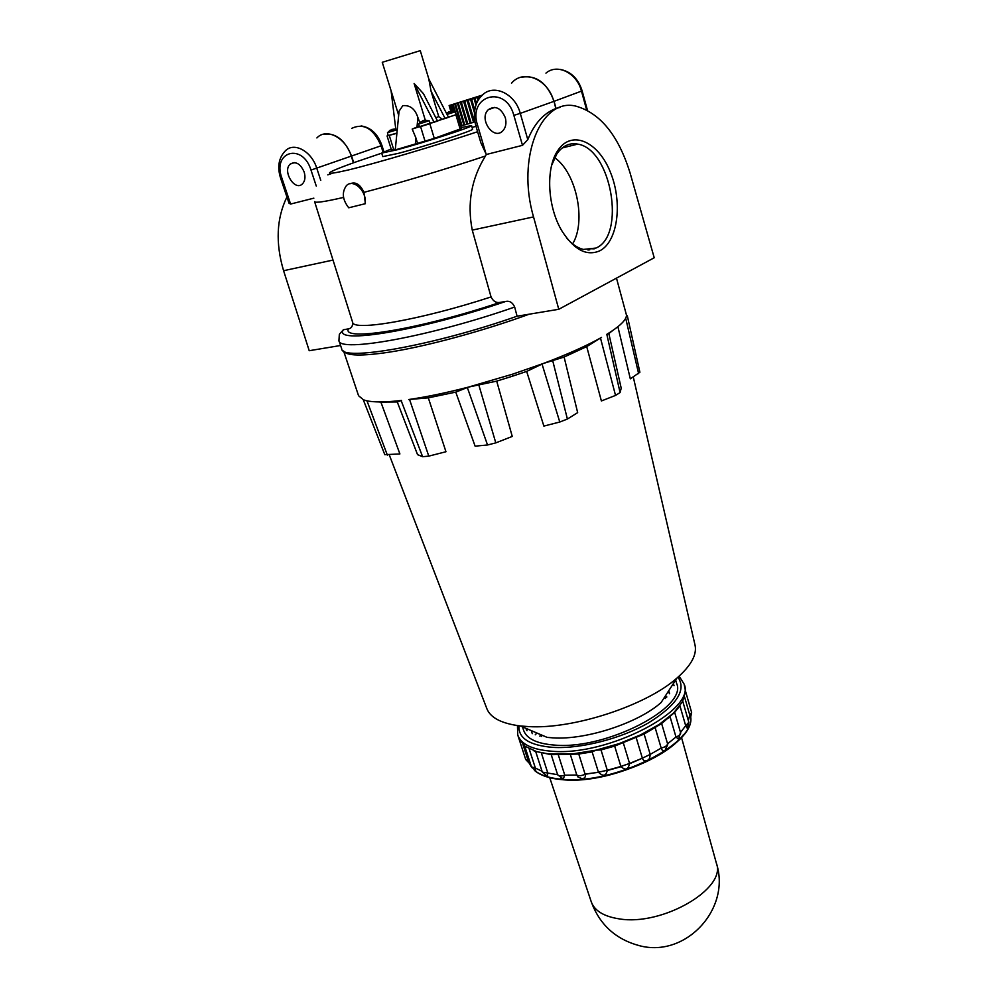 <?xml version="1.0" encoding="UTF-8"?>
<svg xmlns="http://www.w3.org/2000/svg" width="997" height="997" viewBox="0 0 997 997"><rect width="100%" height="100%" fill="white"/><g stroke="black" fill="none" stroke-linecap="round" stroke-linejoin="round"><path stroke-width="1.5" d="M425.295 120.188L414.116 83.499L423.438 93.668L437.571 121.111L430.206 123.379M461.275 127.529L471.531 125.597L472.578 129.149C475.071 130.034 425.594 146.223 398.326 153.364L382.786 156.604L381.677 153.077L391.148 148.977M471.531 125.597C473.999 126.407 424.473 142.546 397.205 149.762L381.677 153.077M415.35 144.017L415.936 138.022L412.197 129.074L457.336 114.306L461.574 128.501L434.281 138.371L395.261 149.911L399.087 111.141L402.813 105.67C410.079 104.972 415.113 108.935 417.905 117.559L419.862 122.768M395.335 149.201L391.509 150.111L387.073 135.941L396.893 133.311M396.096 149.886L402.177 148.254M412.197 129.074L419.201 126.17M431.078 91.213L445.111 118.493L448.513 117.322L428.785 78.937L431.078 91.213L438.755 116.624L442.394 119.254L437.509 120.973M452.002 111.34L455.155 111.814L447.017 114.431M447.267 112.686L451.99 111.315L448.837 111.826M450.17 111.352L450.943 111.265L449.198 105.52L482.473 95.064M420.584 123.478L418.715 123.927L419.376 126.943L430.293 123.603L429.146 120.749L420.584 123.478M421.12 121.622L425.893 120.251L422.703 120.762M424.061 120.276L425.108 120.176M396.918 133.062L388.145 135.604L387.484 132.651L397.255 129.722M389.864 130.37L394.5 129.037L391.385 129.535M481.115 96.485L449.273 105.607M478.809 99.388L478.161 97.183M480.454 97.232L480.242 96.522M476.566 103.551L474.983 98.192M478.136 100.448L477.264 97.469M474.734 109.844L471.606 99.239M475.955 105.109L474.011 98.491M474.56 122.008L468.141 100.298M474.398 112.424L470.596 99.55M471.132 123.03L473.55 122.307L471.132 123.03L464.702 101.333M473.55 122.307L467.132 100.61M467.817 124.002L470.148 123.329L467.817 124.002L461.387 102.317M470.148 123.329L463.705 101.632M464.739 124.874L466.895 124.264L464.739 124.874L458.296 103.214M466.895 124.264L460.452 102.591M461.997 125.622L463.904 125.111L461.997 125.622L455.542 104.012M463.904 125.111L457.449 103.464M455.941 113.82L453.199 104.66M461.25 125.796L454.806 104.211M453.224 111.427L451.342 105.146M454.682 111.776L452.601 104.81M451.766 111.29L450.021 105.47M452.725 111.377L450.893 105.258M451.467 111.265L449.747 105.532M450.843 111.265L449.124 105.57M450.868 111.265L449.173 105.62M475.98 126.283L472.08 127.454M462.321 101.769L479.108 96.447L462.321 101.769M455.155 111.826L456.265 114.63L448.438 117.185M445.111 118.493L442.394 119.254M457.336 114.306L456.215 114.53M388.12 135.505L387.073 135.941M486.299 154.498L522.49 145.338L513.854 115.353L520.272 113.371C515 92.796 492.057 82.975 481.289 96.31C477.326 99.675 471.83 110.206 475.768 125.535L480.866 142.795L486.299 154.498L485.439 156.018C446.818 168.917 398.015 183.485 363.917 192.346L365.401 203.675L348.738 207.787C342.47 199.749 341.672 192.396 346.333 185.754C353.274 177.94 367.694 191.91 364.939 203.862M363.917 192.346C360.291 184.395 355.692 181.516 350.134 183.735M505.292 117.658C500.968 107.9 495.322 105.233 488.331 109.67C478.336 118.768 493.665 140.976 502.887 130.757C505.853 127.404 506.65 123.042 505.292 117.658M304.147 171.933C300.371 163.645 295.76 161.016 290.314 164.031C281.989 170.736 294.701 191.673 302.39 183.947C305.057 181.13 305.643 177.13 304.147 171.933M320.76 180.345L316.797 168.294C311.587 151.058 293.779 141.524 285.13 151.083C278.637 158.074 277.129 167.122 280.618 178.214L289.03 203.251L290.588 204.049L313.856 198.166M560.314 107.277L555.79 108.561C543.726 113.16 534.392 123.516 527.799 139.63L522.49 145.338M485.439 156.018C471.394 178.712 467.007 203.413 472.254 230.108L491.047 296.932C493.179 301.256 496.17 303.076 500.033 302.403L505.965 301.368C419.301 331.054 332.624 344.862 343.354 329.758L339.341 334.319L338.93 340.538C338.606 352.988 430.019 336.674 514.664 307.051C512.695 302.652 509.803 300.758 505.965 301.368M533.545 216.91C516.122 157.563 541.259 96.846 576.254 106.243C600.555 113.334 618.526 135.654 630.154 173.216L654.219 257.762L558.769 309.294L533.545 216.91L472.254 230.108M526.665 371.42L512.346 376.243L512.558 374.187L543.24 363.506L526.665 371.42L543.876 426.093L559.778 422.018L567.393 419.039L577.662 412.633L564.103 357.051L543.24 363.506L551.977 360.166C572.128 352.253 588.654 344.675 601.527 337.422L586.71 346.595L601.39 400.956L615.535 395.423L620.084 392.556L621.206 388.169L608.831 333.559L606.687 334.406C618.003 327.465 624.483 321.719 626.141 317.183L627.325 315.85L626.54 315.351L626.141 317.183M665.435 695.819L666.856 696.953M690.672 717.641L689.787 715.111L688.329 720.582M687.793 727.66L687.257 728.271L685.687 725.716L680.515 732.446M679.817 738.067L678.633 739.35L675.978 736.982L667.579 743.799L665.173 750.267C663.142 751.152 661.821 750.429 661.198 748.099L650.194 754.393L649.67 758.306L648.2 759.951C645.321 761.558 643.377 760.973 642.367 758.194L629.556 763.453C628.235 769.734 625.343 770.731 620.882 766.444L607.285 770.27C606.039 776.14 603.085 776.788 598.437 772.201L585.114 774.27C585.875 776.813 584.89 778.296 582.161 778.707L578.048 777.074L576.789 775.018L564.788 775.205L563.205 778.981L560.476 778.196M674.62 712.431L661.634 723.56L644.124 734.054L614.663 746.08L601.017 749.931L595.932 750.18L592.131 751.888L578.771 754.031L551.229 754.679L557.622 774.706L547.814 773.036L547.353 776.289L546.082 775.99M542.056 771.292L535.364 768.039L535.302 770.756M530.541 764.026L528.198 760.661L529.257 763.216L525.718 759.515L518.901 738.54M535.239 734.814L536.897 733.007M522.951 744.522L528.198 760.661L525.718 759.515M636.26 737.842L642.367 758.194L629.655 763.714M621.866 766.469L607.385 770.519M598.474 772.339L585.04 774.046M668.688 690.809L669.535 693.738M673.399 683.518L674.047 685.737M684.578 696.99L689.787 715.111L691.619 712.456L685.55 691.282M679.917 705.764L685.687 725.716L688.827 722.302L682.758 701.24M670.096 716.843L675.978 736.982C679.219 735.786 680.777 734.428 680.652 732.907L674.645 712.244M655.203 727.822L661.198 748.099C665.086 747.102 667.205 745.669 667.579 743.799L661.634 723.56M644.124 734.054L650.194 754.393L642.367 758.194M614.663 746.08L620.882 766.444L629.556 763.453L623.387 743.089M592.131 751.888L598.437 772.201L607.285 770.27L601.017 749.931M570.434 754.816L576.789 775.018C578.734 776.102 581.5 775.865 585.114 774.27L578.771 754.031M558.395 755.103L564.788 775.205C560.95 776.376 558.569 776.214 557.622 774.706L563.205 778.981M551.229 754.679L535.651 751.414L542.318 772.127L547.353 776.289M541.421 753.134L547.814 773.036L542.318 772.127M529.133 748.772L535.364 768.039L531.476 766.905L524.696 746.018M531.301 730.627L532.273 733.667M526.329 728.508L527.039 730.726M617.903 326.717L630.316 378.835L639.887 372.217M366.31 400.682L363.519 399.847L366.31 400.682C373.626 402.402 385.353 402.327 401.517 400.458L397.267 401.941L417.544 454.644L422.603 456.701L428.785 456.128L445.958 451.741L428.311 397.84L408.658 399.535C426.118 397.043 445.995 392.905 468.278 387.148L455.754 392.12L475.108 446.158L487.533 444.986L495.796 442.88L512.259 436.437L496.705 381.128L468.278 387.148L512.558 374.187M384.805 454.669L399.897 453.947L380.879 402.078L378.499 401.916M396.058 402.015L395.697 401.081M514.664 307.051L517.082 316.211L558.769 309.294M517.082 316.211C432.673 345.859 341.547 361.674 341.709 348.85L338.93 340.538M286.924 196.982C276.505 218.405 275.384 242.981 283.584 270.71L309.22 350.707L340.6 345.498M599.683 250.858C617.741 241.91 622.913 202.852 610.5 172.469C598.487 141.686 571.842 129.311 557.946 150.348C545.322 167.995 547.44 207.688 562.283 231.516C574.272 249.935 586.735 256.379 599.683 250.858M343.354 329.758L348.364 328.885C351.231 328.424 352.689 326.38 352.739 322.716M477.6 131.729C435.39 145.761 376.567 163.134 348.339 169.976C321.233 176.195 323.402 173.64 354.82 162.299L381.701 153.164M694.946 644.723L695.121 645.495C696.94 654.992 690.871 665.859 676.926 678.085C646.193 705.552 573.312 729.443 528.485 726.589L520.347 725.966C501.94 723.623 490.836 718.002 487.035 709.116L486.748 708.381M612.806 330.468L608.831 333.559M586.71 346.595L564.103 357.051M512.346 376.243L496.705 381.128M455.754 392.12L428.311 397.84M397.267 401.941L380.879 402.078M676.926 678.085L661.086 702.549C638.367 722.962 586.161 740.098 553.161 737.88L547.154 737.381L520.347 725.966M675.654 680.041L676.651 683.506C687.78 707.147 606.812 749.532 555.466 745.158C537.308 743.887 526.678 738.927 523.599 730.303L522.49 726.875M679.119 676.153L684.154 684.166L685.55 691.444L682.447 701.813L673.536 713.054L659.266 724.358L640.61 734.851L618.938 743.7L595.932 750.18L573.437 753.782L548.001 753.819L536.685 751.663L525.045 746.267L518.914 738.565L517.755 735.038L517.443 725.592M363.519 399.847L358.559 395.722L343.579 350.969M616.482 278.126L626.54 315.351M679.792 705.938L674.682 712.369M535.663 751.476L533.532 750.654M566.832 238.208C572.079 244.24 577.587 247.979 583.332 249.424L595.982 248.054C626.178 235.529 611.385 149.027 577.712 144.116C569.449 142.571 562.482 145.849 556.825 153.937L551.603 165.415M572.639 243.879C586.423 221.396 576.54 172.917 554.656 157.651M415.936 138.022L417.531 143.244M395.784 129.124L391.086 90.777M414.116 83.499L434.119 122.295M416.945 127.491L417.905 117.559M428.847 79.062L420.273 50.66L382.262 62.288L398.675 115.291M438.755 116.624L435.814 117.683M419.326 126.719L418.092 127.093M485.851 153.289L477.538 125.148C467.568 95.388 505.678 84.309 513.854 115.353M475.768 125.535L477.538 125.148M316.273 186.065L311.002 170.076L381.938 145.475L383.92 151.768M290.588 204.049L281.827 177.952C272.019 151.482 302.59 142.583 311.002 170.076M280.618 178.214L281.827 177.952M589.115 248.702L594.249 248.826M552.55 360.029L567.393 419.039M664.65 697.04L666.47 697.377M534.417 770.382C540.524 775.616 550.12 778.744 563.193 779.766C613.928 784.913 694.573 745.12 690.784 717.504C694.548 744.398 613.554 784.552 562.844 779.355C550.082 778.37 540.698 775.417 534.691 770.507M531.688 767.466L529.307 763.303M539.801 736.11L541.122 734.814M541.284 736.434L542.393 735.35M663.89 698.212L665.423 698.486M683.319 734.826C665.635 759.552 602.749 783.318 563.666 779.642M667.741 692.267L669.323 693.002M680.453 732.508L678.633 739.35M625.692 318.217L638.628 373.651M606.824 334.369L620.084 392.556M600.493 338.083L615.535 395.423M542.044 364.092L559.778 422.018M478.672 384.456L495.796 442.88M467.331 387.521L487.533 444.986M409.543 399.473L428.785 456.128M401.143 400.595L422.603 456.701M366.983 400.831L387.359 455.131M283.584 270.71L333.01 260.067M353.387 162.698L351.355 156.355C345.859 137.736 326.455 127.529 316.884 137.935M353.673 162.598L351.642 156.255C344.812 139.468 335.154 132.19 322.667 134.421M383.06 152.155L381.066 145.836C373.576 128.601 363.793 122.781 351.704 128.351M556.064 108.461L554.07 101.32L582.136 90.877L587.457 110.306M555.79 108.561L554.07 101.32C546.967 82.39 535.713 74.426 520.297 77.43M586.61 109.869L581.488 91.176C577.014 73.005 557.323 63.185 545.945 73.142M677.985 677.162C686.646 690.011 676.801 705.24 648.461 722.887C620.944 738.715 580.678 748.996 552.999 747.389C529.594 745.482 518.241 738.279 518.938 725.791M684.154 684.166C696.342 709.926 608.083 756.212 552.226 751.264C532.585 749.819 521.095 744.41 517.755 735.038M529.208 314.192C482.847 331.129 426.068 346.458 389.428 352.128C361.637 356.303 346.37 355.929 343.629 350.994M343.541 197.418C324.76 201.755 315.114 203.151 314.591 201.606M511.498 83.237C523.35 68.781 548.263 79.237 553.796 101.42L520.272 113.371L527.799 139.63M420.622 126.731L425.058 141.225M389.279 135.43L393.715 149.637M455.916 114.879L460.165 129.099M429.881 123.877L434.281 138.371M500.033 302.403C420.061 329.297 341.684 341.884 348.364 328.885M491.047 296.932C420.522 320.037 352.427 331.677 352.577 322.156L314.603 201.643M716.419 863.377L716.469 863.527C726.601 888.676 662.133 926.35 619.125 918.86C603.858 916.48 594.573 910.797 591.258 901.811L591.209 901.662M447.292 112.773L446.482 113.384M428.884 120.774L425.906 120.263M421.158 121.721L418.964 123.802M397.28 129.46L394.513 129.037M389.889 130.457L387.708 132.526M531.725 767.54L529.17 762.967M669.598 693.663L668.75 690.722M690.547 717.803L691.619 712.456M687.257 728.271L688.827 722.302M665.173 750.267L667.741 744.572M648.2 759.951L649.67 758.306M578.048 777.074L582.161 778.707M531.476 766.905L535.825 770.893M526.615 730.402L525.955 728.346M639.9 372.255L627.325 315.85M384.817 454.707L363.481 400.283M361.088 125.934C370.822 127.404 377.763 133.91 381.938 145.475M695.121 645.495L633.282 376.978M487.035 709.116L389.304 454.944M487.383 382.96L486.673 382.113M668.588 718.164L669.573 716.656M549.671 754.517L548.001 753.819M556.825 153.937L557.946 150.348M488.331 109.67L494.836 107.389M327.801 174.874L331.901 173.416M290.314 164.031L294.501 162.598M560.538 69.466C571.094 71.697 578.297 78.825 582.136 90.877M577.712 144.116L562.221 147.942M589.763 249.823L587.943 249.985M549.721 777.685L591.258 901.811C599.696 924.705 615.747 939.336 639.389 945.679C685.861 958.192 731.113 908.666 716.469 863.527L681.487 737.394"/></g></svg>
